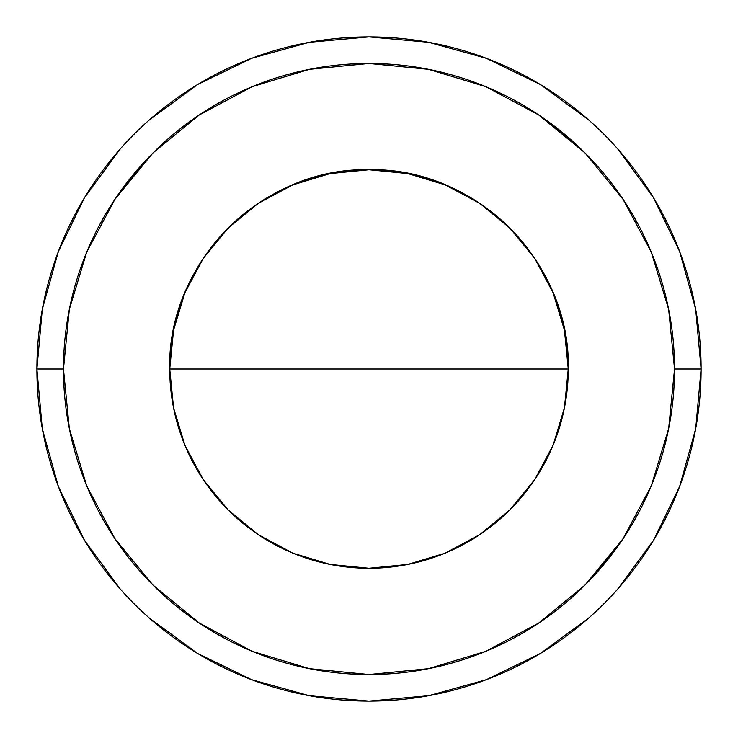 <?xml version="1.0" encoding="UTF-8"?>
<svg xmlns="http://www.w3.org/2000/svg" width="738" height="738" viewBox="0 0 738 738"><rect width="100%" height="100%" fill="white"/><g stroke="black" fill="none" stroke-linecap="round" stroke-linejoin="round"><path stroke-width="1.11" d="M36.9 369L63.468 369A305.532 305.532 0 0 1 369 63.468A305.532 305.532 0 0 1 674.532 369L701.1 369A332.1 332.1 0 0 0 369 36.9A332.1 332.1 0 0 0 36.9 369A332.1 332.1 0 0 1 369 36.9A332.1 332.1 0 0 1 701.1 369A332.1 332.1 0 0 1 369 701.1A332.1 332.1 0 0 1 36.9 369A332.1 332.1 0 0 0 369 701.1A332.1 332.1 0 0 0 701.1 369L674.532 369L668.665 309.397L651.276 252.082L623.038 199.26L585.04 152.96L538.74 114.962L485.918 86.724L428.603 69.335L369 63.468L309.397 69.335L252.082 86.724L199.26 114.962L152.96 152.96L114.962 199.26L86.724 252.082L69.335 309.397L63.468 369L69.335 428.603L86.724 485.918L114.962 538.74L152.96 585.04L199.26 623.038L252.082 651.276L309.397 668.665L369 674.532L428.603 668.665L485.918 651.276L538.74 623.038L585.04 585.04L623.038 538.74L651.276 485.918L668.665 428.603L674.532 369A305.532 305.532 0 0 1 369 674.532A305.532 305.532 0 0 1 63.468 369L36.9 369L42.306 309.323L58.348 251.584L84.427 197.802M553.094 292.746L564.432 330.126L568.26 369L369 369L568.26 369C571.009 262.525 475.475 166.991 369 169.74C262.525 166.991 166.991 262.525 169.74 369L369 369L169.74 369A199.26 199.26 0 0 1 369 169.74A199.26 199.26 0 0 1 568.26 369A199.26 199.26 0 0 1 369 568.26A199.26 199.26 0 0 1 169.74 369L173.568 330.126L184.897 292.774L203.319 258.3L228.097 228.097L258.3 203.319L292.718 184.915M618.075 545.954L585.04 585.04M119.925 192.046L152.96 152.96M545.954 119.925L585.04 152.96M292.746 184.906L330.126 173.568L369 169.74L407.874 173.568L445.226 184.897L479.7 203.319L509.903 228.097L534.681 258.3L553.085 292.718M184.906 445.254L173.568 407.874L169.74 369A199.26 199.26 0 0 0 369 568.26A199.26 199.26 0 0 0 568.26 369L564.432 407.874L553.103 445.226L534.681 479.7L509.903 509.903L479.7 534.681L445.282 553.085M445.254 553.094L407.874 564.432L369 568.26L330.126 564.432L292.774 553.103L258.3 534.681L228.097 509.903L203.319 479.7L184.915 445.282M588.518 119.796L540.456 84.584M540.198 84.427L486.517 58.385M486.416 58.348L428.677 42.306L369.046 36.9M369 36.9L309.323 42.306L251.686 58.311L309.296 42.315M251.483 58.385L197.802 84.427M197.544 84.584L149.482 119.796L197.526 84.593M428.704 42.315L486.296 58.302M119.796 588.518L84.51 540.327L58.385 486.517M119.796 149.482L84.51 197.673M58.311 251.686L42.306 309.323M36.9 369.046L42.306 428.677L58.348 486.416M84.584 540.456L119.925 588.666M540.456 653.416L588.518 618.204L540.474 653.407M486.296 679.698L428.704 695.685L486.314 679.689M251.584 679.652L309.323 695.694L251.704 679.698M149.482 618.204L197.544 653.416M197.802 653.573L251.483 679.615M309.323 695.694L368.954 701.1M369 701.1L428.677 695.694M486.517 679.615L540.198 653.573M618.204 149.482L653.49 197.673L679.615 251.483M679.689 251.686L695.694 309.323L679.652 251.584M679.689 486.314L695.694 428.677L679.652 486.416L653.573 540.198M618.204 588.518L653.49 540.327M695.694 428.677L701.1 369M701.1 368.954L695.694 309.323M653.416 197.544L618.075 149.334"/></g></svg>
